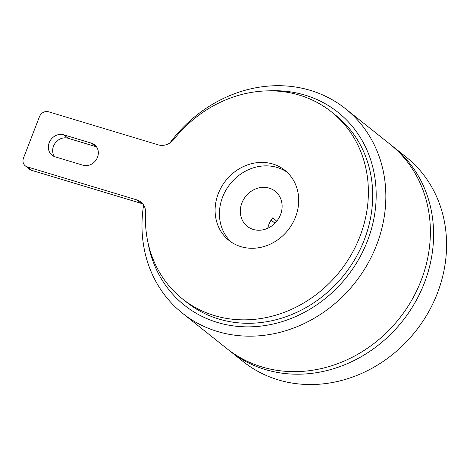 <?xml version="1.0" encoding="UTF-8"?>
<svg xmlns="http://www.w3.org/2000/svg" width="470" height="470" viewBox="0 0 470 470"><rect width="100%" height="100%" fill="white"/><g stroke="black" fill="none" stroke-linecap="round" stroke-linejoin="round"><path stroke-width="0.7" d="M269.198 188.123A22.419 19.881 128.5 0 1 275.191 191.255A22.419 19.881 128.5 0 1 278.916 218.027A22.419 19.881 128.5 0 1 253.248 229.448A22.419 19.881 128.5 0 1 247.255 226.323A22.419 19.881 128.5 0 1 243.53 199.544A22.419 19.881 128.5 0 1 269.198 188.123M228.608 349.95A130.76 115.99 -51.5 0 0 230.2 351.249A130.76 115.99 -51.5 0 0 265.162 369.508A130.76 115.99 -51.5 0 0 414.881 302.868A130.76 115.99 -51.5 0 0 393.143 146.687A130.76 115.99 -51.5 0 0 391.516 145.424M393.143 146.687L406.115 157.021A130.76 115.99 128.5 0 1 427.859 313.202A130.76 115.99 128.5 0 1 278.134 379.842A130.76 115.99 128.5 0 1 243.178 361.583L230.2 351.249M345.391 108.652L389.924 144.125A130.76 115.99 128.5 0 1 411.661 300.307A130.76 115.99 128.5 0 1 261.943 366.941A130.76 115.99 128.5 0 1 226.981 348.687L182.454 313.22A130.76 115.99 -51.5 0 0 217.41 331.473A130.76 115.99 -51.5 0 0 367.135 264.833A130.76 115.99 -51.5 0 0 345.391 108.652A130.76 115.99 -51.5 0 0 310.435 90.399A130.76 115.99 -51.5 0 0 169.911 142.956M143.62 205.014A130.76 115.99 -51.5 0 0 182.454 313.22M148.009 242.72A123.293 109.357 -51.5 0 0 217.369 322.438A123.293 109.357 -51.5 0 0 367.499 240.822A123.293 109.357 -51.5 0 0 305.077 95.14A123.293 109.357 -51.5 0 0 268.975 90.851M272.853 164.018A44.832 39.768 128.5 0 1 284.838 170.281A44.832 39.768 128.5 0 1 292.293 223.826A44.832 39.768 128.5 0 1 240.957 246.674A44.832 39.768 128.5 0 1 228.972 240.417A44.832 39.768 128.5 0 1 221.517 186.866A44.832 39.768 128.5 0 1 272.853 164.018M231.199 242.05A44.832 39.768 128.5 0 1 226.634 188.975A44.832 39.768 128.5 0 1 277.171 167.461A44.832 39.768 128.5 0 1 286.929 172.085M25.286 165.845A7.473 6.627 -51.5 0 1 23.5 158.055L39.445 116.73A7.473 6.627 -51.5 0 1 48.545 111.784L158.231 144.848A14.946 13.254 128.5 0 0 173.918 139.326A119.556 106.044 128.5 0 1 299.431 95.14A119.556 106.044 128.5 0 1 331.391 111.831L335.709 115.273A119.556 106.044 128.5 0 1 355.59 258.065A119.556 106.044 128.5 0 1 218.697 318.995A119.556 106.044 128.5 0 1 186.737 302.304L182.419 298.861A119.556 106.044 128.5 0 1 145.571 212.792A14.946 13.254 128.5 0 0 140.965 202.035A14.946 13.254 128.5 0 0 136.97 199.95L27.284 166.885L31.602 170.328A7.473 6.627 128.5 0 1 29.604 169.282L25.286 165.845A7.473 6.627 -51.5 0 0 27.284 166.885M331.391 111.831A119.556 106.044 128.5 0 1 351.272 254.628A119.556 106.044 128.5 0 1 214.379 315.552A119.556 106.044 128.5 0 1 182.419 298.861M142.921 204.015A14.946 13.254 -51.5 0 0 141.288 203.387L31.602 170.328M54.461 156.586A11.956 10.604 128.5 0 1 55.237 143.039A11.956 10.604 128.5 0 1 68.062 138.256L95.757 146.605A11.956 10.604 128.5 0 1 96.538 146.881M63.744 134.82L91.438 143.168A11.956 10.604 128.5 0 1 94.635 144.836A11.956 10.604 128.5 0 1 96.626 159.118A11.956 10.604 128.5 0 1 82.937 165.211L55.237 156.863A11.956 10.604 128.5 0 1 52.041 155.194A11.956 10.604 128.5 0 1 50.055 140.912A11.956 10.604 128.5 0 1 63.744 134.82L68.062 138.256M267.771 228.256A22.419 19.881 128.5 0 1 272.653 217.904L276.771 221.182M271.096 220.083L274.991 223.185M141.288 203.387L136.97 199.95M91.438 143.168L95.757 146.605"/></g></svg>
